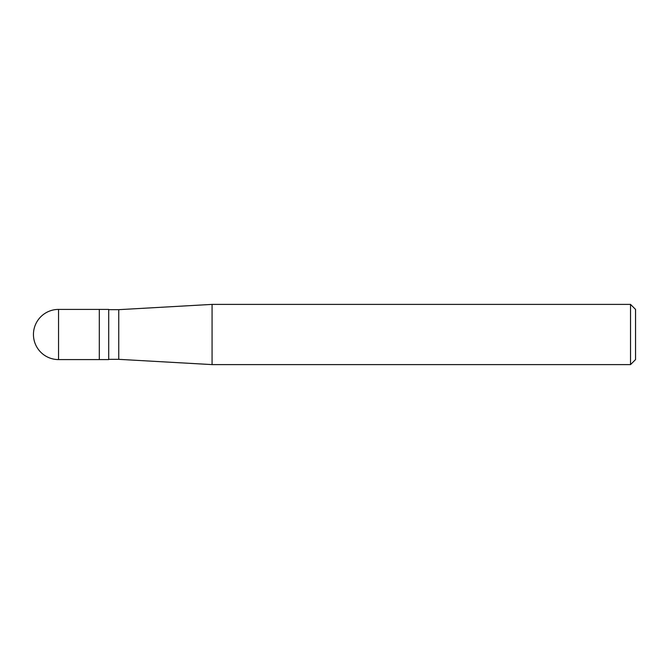 <?xml version="1.0" encoding="UTF-8"?>
<svg xmlns="http://www.w3.org/2000/svg" width="669" height="669" viewBox="0 0 669 669"><rect width="100%" height="100%" fill="white"/><g stroke="black" fill="none" stroke-linecap="round" stroke-linejoin="round"><path stroke-width="1" d="M58.538 309.413A25.088 25.088 0 0 0 33.45 334.5A25.088 25.088 0 0 0 58.538 359.588L108.713 359.588L108.713 309.413L99.305 309.413L99.305 359.588L99.305 309.413L58.538 309.413L58.538 359.588M108.713 359.337L118.748 359.337L212.073 364.605L630.533 364.605L635.55 359.588L635.55 309.413L630.533 304.395L630.533 364.605M108.713 309.663L118.748 309.663L118.748 359.337M118.748 309.663L212.073 304.395L212.073 364.605M212.073 304.395L630.533 304.395"/></g></svg>
